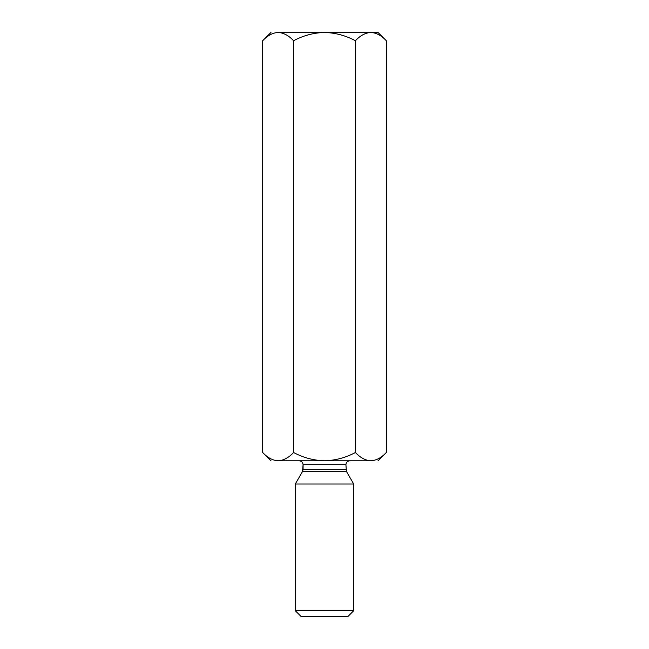 <?xml version="1.0" encoding="UTF-8"?>
<svg xmlns="http://www.w3.org/2000/svg" width="649" height="649" viewBox="0 0 649 649"><rect width="100%" height="100%" fill="white"/><g stroke="black" fill="none" stroke-linecap="round" stroke-linejoin="round"><path stroke-width="0.97" d="M378.043 32.45L386.325 40.733C381.515 35.557 376.363 32.791 370.871 32.45C365.444 32.766 360.284 35.525 355.417 40.733L355.417 452.507C360.284 457.715 365.444 460.474 370.871 460.79C376.363 460.449 381.515 457.683 386.325 452.507L386.325 40.733L386.325 452.507C381.515 457.683 376.363 460.449 370.871 460.79L324.5 460.79C335.411 460.457 345.722 457.699 355.417 452.507L355.417 40.733C345.722 35.541 335.411 32.783 324.5 32.45C313.564 32.783 303.261 35.549 293.583 40.733C288.773 35.557 283.621 32.791 278.129 32.45C272.702 32.766 267.55 35.525 262.675 40.733L262.675 452.507L262.675 40.733C267.55 35.525 272.702 32.766 278.129 32.45C283.621 32.791 288.773 35.557 293.583 40.733L293.583 452.507L293.583 40.733C303.261 35.549 313.564 32.783 324.5 32.45L278.129 32.45C268.662 32.45 268.662 32.45 278.129 32.45L324.5 32.45C335.411 32.783 345.722 35.541 355.417 40.733C360.284 35.525 365.444 32.766 370.871 32.45L324.5 32.45L370.871 32.45C376.363 32.791 381.515 35.557 386.325 40.733L378.043 32.45L370.871 32.45L378.043 32.45M270.957 460.79L262.675 452.507C267.55 457.715 272.702 460.474 278.129 460.79C283.621 460.449 288.773 457.683 293.583 452.507C303.261 457.691 313.564 460.457 324.5 460.79L278.129 460.79C272.702 460.474 267.55 457.715 262.675 452.507L270.957 460.79M278.129 460.79L324.5 460.79C313.564 460.457 303.261 457.691 293.583 452.507C288.773 457.683 283.621 460.449 278.129 460.79L278.161 460.79M347.864 616.55L301.136 616.55L347.864 616.55L353.705 610.709L295.295 610.709L353.705 610.709L353.705 484.016L295.295 484.016L295.295 610.709L295.295 484.016L353.705 484.016L346.436 471.425L302.564 471.425L346.436 471.425L353.705 484.016M303.083 469.478L345.917 469.478L303.083 469.478L303.083 464.684L302.564 471.425L303.083 469.478M346.436 471.425L345.917 464.684L303.083 464.684L345.917 464.684C346.16 462.331 347.458 461.033 349.811 460.79M299.189 460.79C301.534 461.041 302.832 462.339 303.083 464.684C302.832 462.339 301.534 461.041 299.189 460.79M301.136 616.55L295.295 610.709L301.136 616.55M370.871 460.79C365.444 460.474 360.284 457.715 355.417 452.507C345.722 457.699 335.411 460.457 324.5 460.79L370.871 460.79C380.338 460.79 380.338 460.79 370.871 460.79M302.564 471.425L295.295 484.016M386.325 452.507L378.043 460.79M262.675 40.733L270.957 32.45"/></g></svg>
